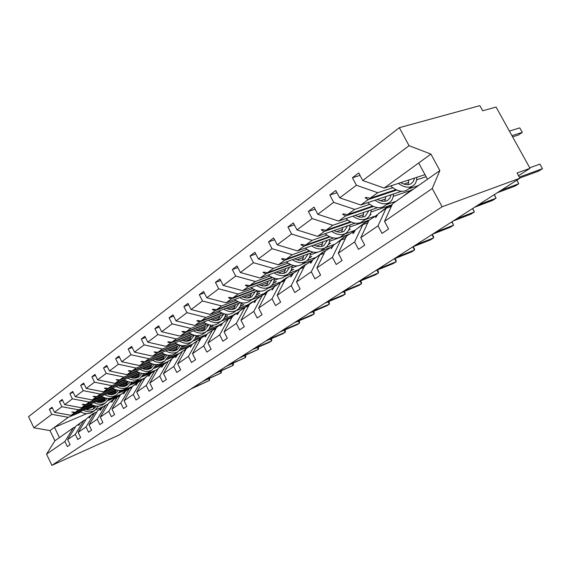 <?xml version="1.0" encoding="UTF-8"?>
<svg xmlns="http://www.w3.org/2000/svg" width="571" height="571" viewBox="0 0 571 571"><rect width="100%" height="100%" fill="white"/><g stroke="black" fill="none" stroke-linecap="round" stroke-linejoin="round"><path stroke-width="0.86" d="M425.01 174.655L384.119 188.073L362.742 180.507L409.05 145.684L399.315 127.683L479.854 105.649L482.695 110.788L496.071 107.041L530.031 168.324L517.048 172.992L519.931 178.223L442.111 206.766L432.226 188.501L384.526 221.355L388.601 228.992L382.056 233.432L378.016 225.838L360.793 237.7L364.741 245.152L358.531 249.363L354.612 241.954L362.813 224.646L367.753 222.89M399.315 127.683L28.55 416.68L33.882 427.793L51.79 414.325L49.356 409.293L52.418 408.044M121.109 394.254L108.768 399.45M103.608 401.62L102.245 402.191M94.072 405.631L71.004 415.338L74.366 412.897L72.082 411.955L75.179 412.305L78.584 409.835L61.904 406.716L59.427 401.599L62.603 400.307M49.356 409.293L52.032 407.251L54.481 412.305L71.004 415.338M33.882 427.793L49.991 430.591L54.902 440.783L73.352 427.829L64.901 441.49L67.349 446.565L70.126 444.688L67.663 439.591L75.286 434.338L83.773 420.513L85.993 419.564M80.126 423.247L76.121 425.887L67.663 439.591M132.551 386.389L119.76 391.735M116.52 389.957L114.107 394.104M105.007 397.908L81.425 407.773L84.901 405.253L82.26 404.518L82.602 404.268L85.75 404.639L89.276 402.077L72.389 398.836L69.862 393.633L73.152 392.298M59.427 401.599L62.196 399.486L64.694 404.625L81.425 407.773M75.286 434.338L77.784 439.499L80.654 437.55L78.141 432.368L86.043 426.93L94.572 412.933L96.87 411.955M90.789 415.767L86.642 418.5L78.141 432.368M144.449 378.223L131.144 383.755M116.341 389.907L92.216 399.943L95.821 397.323L93.152 396.567L93.508 396.303L96.699 396.688L100.353 394.033L83.252 390.664L80.668 385.368L84.094 383.998M69.862 393.633L72.731 391.435L75.272 396.667L92.216 399.943M86.043 426.93L88.591 432.176L91.574 430.163L89.005 424.888L97.198 419.25L105.763 405.082L108.147 404.068M101.845 408.015L97.548 410.849L89.005 424.888M156.825 369.751L142.936 375.49M128.104 381.614L103.401 391.82L107.141 389.108L104.45 388.323L104.814 388.052L108.047 388.451L111.837 385.696L94.529 382.192L91.888 376.803L95.443 375.383M80.668 385.368L83.651 383.091L86.25 388.416L103.401 391.82M97.198 419.25L99.804 424.588L102.887 422.497L100.268 417.13L108.768 411.277L117.362 396.938L119.846 395.889M113.301 399.978L108.84 402.919L100.268 417.13M167.11 362.014L155.155 366.925M140.302 373.02L115.007 383.398L118.882 380.586L116.163 379.765L119.824 379.901L123.764 377.046L106.227 373.391L103.529 367.91L107.227 366.446M91.888 376.803L94.979 374.44L97.634 379.858L115.007 383.398M108.768 411.277L111.431 416.716L114.635 414.539L111.959 409.086L120.781 403.005L129.403 388.487L131.987 387.402M125.185 391.649L120.56 394.689L111.959 409.086M179.608 353.242L167.838 358.038M152.971 364.098L127.047 374.662L131.073 371.735L128.325 370.886L128.725 370.593L132.051 371.029L136.141 368.059L118.383 364.255L115.627 358.667L119.475 357.16M103.529 367.91L106.741 365.454L109.454 370.964L127.047 374.662M120.781 403.005L123.5 408.536L126.826 406.281L124.093 400.728L133.257 394.411L141.908 379.708L144.591 378.587M137.525 382.991L132.722 386.153L124.093 400.728M192.57 344.149L180.993 348.831M166.14 354.834L139.552 365.583L143.735 362.542L140.966 361.657L141.38 361.35L144.756 361.807L149.002 358.724L131.016 354.755L128.197 349.067L132.208 347.503M115.627 358.667L118.961 356.118L121.73 361.736L139.552 365.583M133.257 394.411L136.041 400.043L139.502 397.702L136.705 392.041L146.233 385.475L154.905 370.586L157.696 369.43M150.351 374.005L145.362 377.288L136.705 392.041M204.389 335.363L194.654 339.26M179.836 345.205L152.557 356.147L156.904 352.985L154.099 352.064L157.96 352.221L162.385 349.009L144.156 344.87L141.273 339.074L145.455 337.468M128.197 349.067L131.665 346.411L134.499 352.129L152.557 356.147M146.233 385.475L149.074 391.214L152.678 388.78L149.816 383.005L159.737 376.175L168.416 361.1L171.329 359.908M163.677 364.655L158.488 368.067L149.816 383.005M218.365 325.549L208.858 329.331M194.097 335.191L166.075 346.333L170.601 343.05L167.774 342.079L168.217 341.751L171.707 342.243L176.303 338.91L157.846 334.577L154.891 328.668L159.259 327.012M141.273 339.074L144.884 336.312L147.789 342.143L166.075 346.333M159.737 376.175L162.642 382.028L166.389 379.487L163.463 373.612L173.791 366.496L182.484 351.229L185.525 349.987M177.552 354.934L172.149 358.481L163.463 373.612M232.861 315.363L223.618 319.003M208.95 324.778L180.15 336.112L184.868 332.693L182.006 331.687L182.477 331.344L186.01 331.858L190.807 328.382L172.099 323.857L169.073 317.833L173.641 316.113M154.891 328.668L158.652 325.798L161.622 331.737L180.15 336.112M173.791 366.496L176.774 372.456L180.672 369.815L177.674 363.82L188.444 356.404L197.138 340.944L200.307 339.659M191.999 344.805L186.367 348.496L177.674 363.82M247.942 304.764L238.971 308.261M224.446 313.922L194.811 325.47L199.729 321.908L196.845 320.852L197.33 320.495L200.928 321.038L205.924 317.405L186.974 312.672L183.869 306.527L188.651 304.757M169.073 317.833L172.999 314.835L176.046 320.895L194.811 325.47M188.444 356.404L191.492 362.485L195.567 359.73L192.491 353.613L203.726 345.883L212.412 330.216L215.731 328.896M207.052 334.249L201.185 338.096L192.491 353.613M263.581 293.758L254.951 297.084M240.619 302.609L210.107 314.371L215.231 310.653L212.319 309.546L212.826 309.175L216.48 309.746L221.698 305.956L202.498 301.003L199.315 294.729L204.318 292.894M183.869 306.527L187.966 303.401L191.085 309.582L210.107 314.371M203.726 345.883L206.852 352.086L211.099 349.209L207.951 342.971L219.678 334.892L228.35 319.032L231.826 317.662M222.754 323.243L216.637 327.254L207.951 342.971M280.133 282.195L271.589 285.45M257.521 290.81L226.066 302.794L231.419 298.904L228.479 297.748L229.014 297.363L232.718 297.955L238.171 294.001L218.714 288.805L215.453 282.402L220.699 280.511M199.315 294.729L203.59 291.46L206.795 297.769L226.066 302.794M219.678 334.892L222.89 341.222L227.329 338.218L224.096 331.851L236.351 323.407L245.002 307.348L248.635 305.92M239.156 311.752L232.761 315.934L224.096 331.851M297.755 270.004L288.897 273.331M275.193 278.484L242.732 290.689L248.328 286.628L245.366 285.414L245.923 285.015L249.691 285.636L255.394 281.503L235.68 276.05L232.333 269.505L237.836 267.556M215.453 282.402L219.921 278.983L223.211 285.429L242.732 290.689M236.351 323.407L239.649 329.874L244.288 326.733L240.969 320.231L253.788 311.395L262.403 295.128L266.214 293.658M256.293 299.739L249.606 304.107L240.969 320.231M316.37 257.2L306.884 260.719M293.715 265.601L260.162 278.041L266.022 273.787L263.031 272.517L263.616 272.096L267.449 272.752L273.416 268.42L253.438 262.696L249.998 256.008L255.787 253.988M232.333 269.505L237.008 265.936L240.384 272.517L260.162 278.041M253.788 311.395L257.178 318.004L262.032 314.714L258.627 308.069L272.053 298.819L280.618 282.345L284.622 280.818M274.223 287.177L267.228 291.745L258.627 308.069M335.098 244.102L325.441 247.628M313.129 252.125L278.412 264.794L284.544 260.34L281.532 259.006L282.138 258.563L286.042 259.255L292.295 254.723L272.053 248.699L268.513 241.861L274.608 239.777M249.998 256.008L254.894 252.268L258.37 258.991L278.412 264.794M272.053 298.819L275.536 305.571L280.625 302.123L277.121 295.328L291.203 285.628L299.696 268.948L303.908 267.371M292.994 274.023L285.664 278.798L277.121 295.328M355.241 230.206L344.798 233.953M333.521 238L297.527 250.919L303.965 246.251L300.924 244.845L301.567 244.381L305.528 245.109L312.087 240.348L291.588 234.01L287.941 227.022L294.365 224.867M268.513 241.861L273.652 237.936L277.22 244.816L297.527 250.919M291.203 285.628L294.779 292.538L300.118 288.919L296.513 281.974L311.295 271.796L319.71 254.902L324.142 253.26M312.68 260.233L304.993 265.237L296.513 281.974M374.862 216.188L365.097 219.628M354.969 223.197L317.583 236.358L324.335 231.462L321.28 229.985L321.951 229.492L325.984 230.263L332.872 225.267L312.109 218.586L308.347 211.427L315.135 209.214M287.941 227.022L293.337 222.897L297.013 229.935L317.583 236.358M311.295 271.796L314.978 278.855L320.588 275.058L316.876 267.949L332.408 257.25L340.723 240.155L345.398 238.457M333.336 245.758L325.263 251.004L316.876 267.949M396.16 201.242L386.367 204.618M377.574 207.651L338.646 221.07L345.748 215.924L342.671 214.368L343.371 213.854L347.475 214.667L354.719 209.407L333.685 202.355L329.817 195.032L336.99 192.748M308.347 211.427L314.021 207.095L317.804 214.296L338.646 221.07M332.408 257.25L336.198 264.487L342.1 260.49L338.275 253.21L354.612 241.954M355.041 230.548L346.561 236.059L338.275 253.21M418.5 185.561L408.686 188.865M401.47 191.299L360.801 204.996L368.266 199.572L365.176 197.93L365.911 197.395L370.087 198.251L377.717 192.713L356.418 185.261L352.421 177.759L358.716 172.949L362.742 180.507M329.817 195.032L335.784 190.471L339.688 197.844L360.801 204.996M377.881 214.553L368.952 220.335L360.793 237.7M384.119 188.073L418.686 162.978L427.493 179.244L392.534 203.783L384.526 221.355M518.554 175.711L530.031 168.324M73.352 427.829L75.493 426.908M51.79 414.325L68.263 417.33L80.968 411.977M120.081 395.496L108.012 400.585M94.757 406.167L86.535 409.628M129.196 388.63L118.939 392.927M105.335 398.629L97.127 402.07M91.417 404.461L78.584 409.835M140.345 380.807L130.252 385.011M116.277 390.828L108.105 394.233M102.23 396.681L89.276 402.077M150.316 373.355L141.958 376.817M127.611 382.756L119.475 386.124M113.436 388.615L100.353 394.033M156.789 369.808L162.228 364.99L154.077 368.331M139.353 374.383L131.266 377.709M125.056 380.265L111.837 385.696M174.619 356.283L166.625 359.544M151.529 365.711L143.492 368.987M137.104 371.6L123.764 377.046M187.438 347.275L179.622 350.444M164.162 356.704L156.197 359.937M149.616 362.599L136.141 368.059M200.692 337.946L193.077 341.008M177.281 347.361L169.394 350.53M162.607 353.256L149.002 358.724M214.617 328.197L206.973 331.244M190.914 337.647L183.113 340.751M176.118 343.542L162.385 349.009M229.392 317.947L221.234 321.173M211.084 325.177L210.62 325.363M205.082 327.547L197.395 330.58M190.164 333.435L176.303 338.91M244.938 307.227L236.087 310.681M226.766 314.328L225.531 314.807M219.835 317.033L212.269 319.996M204.796 322.915L190.807 328.382M261.004 296.113L251.561 299.761M243.167 303.008L241.062 303.822M235.195 306.092L227.772 308.961M220.042 311.952L205.924 317.405M277.185 284.751L267.678 288.384M260.34 291.189L257.25 292.373M251.204 294.686L243.945 297.455M235.937 300.517L221.698 305.956M294.051 272.917L284.486 276.528M278.377 278.834L274.137 280.425M267.906 282.781L260.833 285.45M252.539 288.583L238.171 294.001M312.715 260.169L302.023 264.145M297.398 265.872L291.781 267.956M285.35 270.354L278.491 272.902M269.876 276.114L255.394 281.503M330.009 247.671L320.224 251.261M317.719 252.175L310.224 254.923M303.579 257.364L296.97 259.784M288.012 263.067L273.416 268.42M349.209 234.196L329.524 241.29M322.658 243.774L316.32 246.058M306.998 249.413L292.295 254.723M369.294 220.099L349.745 227.015M342.636 229.535L336.612 231.669M326.897 235.109L312.087 240.348M392.106 204.718L370.95 212.055M363.584 214.61L357.924 216.573M347.782 220.092L332.872 225.267M410.599 190.457L393.219 196.353M385.575 198.944L380.322 200.728M369.715 204.318L354.719 209.407M54.481 412.305L61.904 406.716M64.694 404.625L72.389 398.836M75.272 396.667L83.252 390.664M86.25 388.416L94.529 382.192M97.634 379.858L106.227 373.391M109.454 370.964L118.383 364.255M121.73 361.736L131.016 354.755M134.499 352.129L144.156 344.87M147.789 342.143L157.846 334.577M161.622 331.737L172.099 323.857M176.046 320.895L186.974 312.672M191.085 309.582L202.498 301.003M206.795 297.769L218.714 288.805M223.211 285.429L235.68 276.05M240.384 272.517L253.438 262.696M258.37 258.991L272.053 248.699M277.22 244.816L291.588 234.01M297.013 229.935L312.109 218.586M317.804 214.296L333.685 202.355M339.688 197.844L356.418 185.261M54.902 440.783L46.529 454.145L64.901 441.49M46.529 454.145L51.911 465.351L442.111 206.766M79.512 423.504L78.634 425.466L80.34 422.925L83.773 420.513M104.814 399.871L98.754 402.412M92.516 405.032L75.179 412.305M104.643 400.185L99.226 402.462M92.795 405.16L74.366 412.897M90.154 416.038L89.297 418.008L91.01 415.438L94.572 412.933M115.735 392.12L109.81 394.597M103.38 397.28L85.75 404.639M115.556 392.448L110.31 394.64M103.672 397.409L84.901 405.253M101.181 408.294L100.339 410.278L102.066 407.673L105.763 405.082M127.047 384.097L121.273 386.496M114.635 389.251L96.699 396.688M132.479 382.113L131.83 382.384M126.862 384.447L121.801 386.546M114.942 389.386L95.821 397.323M112.615 400.271L111.788 402.269L113.536 399.629L117.362 396.938M144.249 373.534L143.799 373.72M138.774 375.789L133.157 378.102M126.305 380.928L108.047 388.451M145.084 373.47L143.671 374.048M138.575 376.153L133.721 378.152M126.634 381.071L107.141 389.108M124.478 391.942L123.671 393.954L125.427 391.278L129.403 388.487M157.261 364.584L156.083 365.062M150.922 367.174L145.491 369.401M138.41 372.292L119.824 379.901M158.274 364.455L155.947 365.411M150.715 367.553L146.097 369.444M138.753 372.449L118.882 380.586M136.79 383.298L136.005 385.325L137.782 382.606L141.908 379.708M170.857 355.262L168.823 356.09M163.534 358.238L158.31 360.358M150.987 363.334L132.051 371.029M172.242 355.005L168.681 356.454M163.313 358.631L158.959 360.401M151.344 363.499L131.073 371.735M149.581 374.319L148.824 376.353L150.616 373.598L154.905 370.586M185.132 345.534L182.056 346.775M176.625 348.96L171.635 350.972M164.041 354.034L144.756 361.807M185.254 345.512L185.903 345.369M185.325 345.776L181.906 347.154M176.396 349.373L172.342 351.015M164.419 354.206L143.735 362.542M162.885 364.983L161.714 367.339L163.956 364.234L168.416 361.1M198.765 335.912L195.81 337.097M190.229 339.324L185.496 341.215M177.624 344.363L157.96 352.221M198.851 336.219L195.646 337.497M189.986 339.759L186.267 341.251M178.016 344.549L156.904 352.985M176.725 355.269L175.561 357.646L177.838 354.491L182.484 351.229M212.819 325.97L210.107 327.04M204.375 329.31L199.936 331.066M191.749 334.306L171.707 342.243M212.897 326.284L209.935 327.461M204.111 329.767L200.778 331.087M192.17 334.499L170.601 343.05M191.135 345.155L190.457 347.225L192.291 344.342L197.138 340.944M227.422 315.62L224.988 316.577M219.093 318.889L214.989 320.495M206.466 323.843L186.01 331.858M227.508 315.956L224.803 317.019M218.814 319.375L215.924 320.502M206.909 324.043L184.868 332.693M206.152 334.613L205.018 337.033L205.51 336.69L207.359 333.764L212.412 330.216M242.625 304.857L242.718 305.207L243.938 304.343L240.491 305.685M234.417 308.04L230.691 309.482M221.805 312.937L200.928 321.038M242.718 305.207L240.284 306.156M234.117 308.547L231.755 309.468M222.269 313.151L199.729 321.908M221.819 323.614L220.706 326.062L223.075 322.729L228.35 319.032M258.456 293.644L258.549 294.015L259.826 293.116L256.643 294.336M250.391 296.734L247.1 297.998M237.8 301.567L216.48 309.746M258.549 294.015L256.422 294.836M250.069 297.277L248.342 297.941M238.293 301.795L215.231 310.653M238.171 312.137L237.079 314.6L237.615 314.228L239.492 311.209L245.002 307.348M274.958 281.953L275.058 282.352L276.385 281.41L273.495 282.502M267.057 284.95L264.273 286M254.502 289.704L232.718 297.955M275.058 282.352L273.259 283.03M266.707 285.514L265.793 285.864M255.03 289.947L231.419 298.904M255.266 300.139L254.195 302.623L254.759 302.23L256.643 299.175L262.403 295.128M292.174 269.755L292.281 270.176L293.665 269.198L291.096 270.154M284.451 272.645L282.26 273.459M271.96 277.313L249.691 285.636M292.281 270.176L290.839 270.718M272.524 277.57L248.328 286.628M273.145 287.591L272.103 290.097L274.587 286.578L280.618 282.345M310.153 257.014L310.26 257.464L311.709 256.443L309.496 257.257M302.637 259.784L301.167 260.326M290.232 264.359L267.449 272.752M310.26 257.464L309.204 257.856M290.825 264.637L266.022 273.787M291.867 274.444L290.853 276.978L293.38 273.388L299.696 268.948M328.939 243.703L329.053 244.181L330.573 243.11L328.739 243.774M321.651 246.344L321.13 246.536M309.361 250.805L286.042 259.255M329.053 244.181L328.418 244.409M309.996 251.104L284.544 260.34M311.495 260.669L310.517 263.217L311.159 262.767L313.079 259.555L319.71 254.902M348.674 230.092L350.308 229.164L348.895 229.663M329.417 236.601L305.528 245.109M330.102 236.922L303.965 246.251M332.094 246.215L331.151 248.778L333.757 245.045L340.723 240.155M369.723 215.438L370.979 214.546L370.022 214.882M350.48 221.712L325.984 230.263M351.215 222.055L324.335 231.462M391.892 205.196L391.47 205.489M353.735 231.019L352.842 233.603L353.556 233.104L355.483 229.792L362.813 224.646M372.613 206.074L347.475 214.667M373.405 206.452L345.748 215.924M376.503 215.039L375.668 217.637L378.345 213.74L386.06 208.329L378.016 225.838M386.06 208.329L391.292 206.502M395.903 189.643L370.087 198.251M396.774 190.05L368.266 199.572M426.123 176.717L416.623 179.858M408.686 182.477L403.904 184.062M392.791 187.731L377.717 192.713M360.023 175.411L352.421 177.759M418.686 162.978L430.919 154.099L439.863 170.565L432.226 188.501M409.05 145.684L430.919 154.099M427.493 179.244L439.863 170.565M51.911 465.351L118.918 435.102L519.931 178.223M59.434 437.6L54.481 427.329L68.263 417.33M49.991 430.591L54.481 427.329L86.742 413.64M102.509 406.945L95.5 409.921M366.461 197.509L365.176 197.93M343.885 213.954L342.671 214.368M322.429 229.585L321.28 229.985M302.009 244.467L300.924 244.845M282.559 258.642L281.532 259.006M264.002 272.16L263.031 272.517M246.287 285.072L245.366 285.414M229.356 297.42L228.479 297.748M213.154 309.225L212.319 309.546M197.645 320.538L196.845 320.852M182.77 331.387L182.006 331.687M168.502 341.793L167.774 342.079M154.798 351.786L154.099 352.064M141.629 361.386L140.966 361.657M128.967 370.622L128.325 370.886M116.777 379.515L116.163 379.765M105.035 388.08L104.45 388.323M93.723 396.331L93.152 396.567M82.809 404.289L82.26 404.518M72.274 411.977L71.753 412.198M512.594 136.854L518.511 134.97L522.287 132.386L511.93 135.662M519.781 127.875L522.287 132.386L519.781 127.875L509.403 131.094M416.851 177.331C416.787 181.414 415.395 184.312 412.683 186.046C408.65 188.187 403.875 187.302 398.365 183.398M407.758 189.515L406.852 190.157C402.148 192.534 396.752 191.149 390.664 185.996L390.842 185.86M408.865 179.951L408.037 184.619M414.532 178.088L413.383 181.4L411.149 183.648C408.272 185.247 404.81 184.904 400.756 182.613M519.325 177.124L542.45 168.673L538.581 171.136L519.817 178.009M539.923 164.12L542.45 168.673L539.923 164.12L529.731 167.781M410.171 190.785L402.769 196.602M413.233 189.258L411.091 190.136L408.615 192.498M500.967 190.371L518.753 183.741L515.056 186.096L497.262 192.748M516.919 180.15L518.753 183.741L516.812 180.222M386.638 207.316L379.515 212.919M391.763 205.474L387.566 206.666L385.075 209.022M478.262 204.918L496.092 198.158L492.552 200.407L474.715 207.187M494.343 194.618L496.092 198.158L494.2 194.704M364.269 223.033L357.41 228.436M368.531 221.234L365.197 222.383L362.699 224.731M456.543 218.829L474.401 211.955L471.011 214.111L453.153 220.998M472.724 208.465L474.401 211.955L472.56 208.572M342.978 237.993L336.362 243.21M346.426 236.33L343.906 237.343L341.187 239.984M435.752 232.147L453.61 225.174L450.362 227.244L432.497 234.231M452.011 221.734L453.61 225.174L451.818 221.855M322.686 252.254L316.305 257.293M325.727 250.676L323.614 251.597L320.695 254.538M393.448 193.997C393.333 198.009 391.913 200.885 389.201 202.619C385.168 204.775 380.436 203.975 375.019 200.207M384.568 205.888L383.655 206.531C378.973 208.922 373.648 207.644 367.674 202.684M385.782 196.581L384.811 201.256M391.135 194.775L389.95 198.044L387.702 200.285C384.825 201.891 381.392 201.599 377.402 199.4M371.186 209.85C371.022 213.797 369.58 216.645 366.868 218.379C362.842 220.549 358.16 219.821 352.828 216.181M362.499 221.462L361.593 222.105C356.946 224.503 351.707 223.332 345.869 218.586M363.82 212.391L362.713 217.066M368.88 210.649L365.404 216.102C362.535 217.722 359.138 217.472 355.205 215.367M349.98 224.953C349.773 228.835 348.317 231.648 345.605 233.389C341.586 235.566 336.954 234.902 331.708 231.383M341.487 236.294L340.58 236.936C335.976 239.335 330.816 238.264 325.099 233.717M342.885 227.451L341.665 232.111M347.689 225.759L344.185 231.162C341.315 232.782 337.946 232.583 334.078 230.556M329.767 239.349C329.517 243.175 328.04 245.951 325.334 247.693C321.33 249.877 316.748 249.27 311.588 245.873M321.452 250.433L320.545 251.076C315.984 253.474 310.91 252.489 305.307 248.128M322.922 241.804L321.594 246.451M327.476 240.17L323.95 245.516C321.095 247.143 317.762 246.979 313.943 245.03M415.824 244.916L433.675 237.857L430.555 239.841L412.705 246.908M432.14 234.46L433.532 236.637L433.675 237.857L431.919 234.602M303.329 265.85L297.156 270.733M306.356 264.28L304.25 265.201L301.167 268.399M310.46 253.096C310.181 256.857 308.69 259.605 305.992 261.347C302.009 263.531 297.477 262.981 292.395 259.691M302.323 263.938L301.417 264.573C296.906 266.971 291.902 266.072 286.414 261.875M303.858 255.508L302.43 260.126M308.19 253.924L304.643 259.22C301.802 260.847 298.497 260.719 294.736 258.834M396.709 257.157L414.539 250.027L411.541 251.932L393.719 259.07M413.133 246.736L414.446 248.806L414.539 250.027L412.84 246.858M284.836 278.848L278.869 283.573M287.848 277.27L285.757 278.198L282.531 281.617M292.017 266.229C291.702 269.933 290.204 272.652 287.52 274.387C283.551 276.571 279.069 276.071 274.066 272.888M284.044 276.835L283.137 277.47C278.677 279.861 273.745 279.033 268.363 275.001M285.636 268.598L284.115 273.188M289.754 267.071L286.192 272.303C283.366 273.93 280.097 273.837 276.393 272.024M378.359 268.912L396.153 261.718L393.269 263.552L375.482 270.754M394.925 258.584L396.11 260.49L396.153 261.718L394.561 258.734M267.157 291.267L261.382 295.842M270.154 289.69L268.07 290.625L264.73 294.229M274.373 278.791C274.03 282.438 272.524 285.129 269.847 286.856C265.9 289.04 261.468 288.591 256.543 285.5M266.557 289.176L265.658 289.811C261.24 292.188 256.386 291.431 251.104 287.541M268.199 281.118L266.593 285.678M272.124 279.64L268.556 284.822C265.743 286.442 262.51 286.378 258.856 284.629M360.729 280.204L378.473 272.959L375.704 274.722L357.967 281.974M377.424 269.969L378.48 271.732L378.473 272.959L376.981 270.147M250.234 303.158L244.645 307.598M253.21 301.581L251.147 302.516L247.707 306.284M257.478 290.825C257.107 294.415 255.594 297.07 252.932 298.79C249.013 300.974 244.624 300.567 239.777 297.57M249.82 300.988L248.92 301.624C244.545 303.993 239.763 303.301 234.581 299.547M251.497 293.101L249.82 297.634M255.244 291.674L251.668 296.799C248.877 298.419 245.673 298.383 242.068 296.692M343.778 291.067L361.464 283.78L358.802 285.479L341.115 292.766M360.579 280.903L361.514 282.545L361.464 283.78L360.065 281.118M234.024 314.542L228.521 318.968M236.986 312.972L234.931 313.907L231.412 317.819M241.24 302.758C240.769 306.106 239.263 308.597 236.729 310.231C232.832 312.408 228.493 312.037 223.725 309.125M233.775 312.316L232.882 312.944C228.55 315.299 223.839 314.671 218.75 311.038M235.488 304.593L233.746 309.082M239.071 303.208L235.495 308.276C232.711 309.896 229.549 309.882 225.995 308.247M327.461 301.517L345.091 294.193L342.521 295.828L324.906 303.151M344.356 291.431L345.17 292.959L345.091 294.193L343.763 291.674M218.479 325.463L212.962 330.002M221.42 323.893L219.385 324.828L216.909 327.062M225.652 314.186C225.088 317.305 223.604 319.646 221.191 321.195C217.315 323.372 213.033 323.043 208.329 320.203M218.386 323.179L217.501 323.8C213.211 326.148 208.572 325.57 203.569 322.058M220.128 315.606L218.329 320.067M223.554 314.271L219.978 319.289C217.216 320.895 214.089 320.909 210.585 319.325M311.752 311.58L329.31 304.229L326.833 305.806L309.289 313.158M328.689 301.581L329.424 302.994L329.31 304.229L328.061 301.838M203.569 335.948L198.051 340.573M207.08 334.206L204.461 335.313L201.998 337.525M210.67 325.127L209.107 328.967L206.274 331.722C202.427 333.892 198.187 333.592 193.555 330.837M203.611 333.607L202.734 334.228C198.487 336.555 193.912 336.026 188.994 332.629M205.374 326.184L203.526 330.602M208.658 324.892L205.089 329.852C202.348 331.458 199.25 331.487 195.796 329.952M296.613 321.273L314.093 313.907L311.702 315.428L294.243 322.793M313.565 311.366L314.243 312.672L314.093 313.907L312.915 311.638M189.244 346.012L183.748 350.715M192.249 344.413L190.136 345.384L187.681 347.575M196.274 335.612L194.682 339.224L191.949 341.836C188.13 343.992 183.941 343.728 179.373 341.044M189.415 343.621L188.544 344.242C184.34 346.561 179.829 346.076 174.997 342.786M191.206 336.348L189.301 340.723M194.304 335.248L190.785 340.002C188.066 341.594 185.004 341.651 181.592 340.166M282.017 330.623L299.411 323.243L297.106 324.713L279.726 332.094M298.968 320.802L299.597 322.008L299.411 323.243L298.298 321.088M175.468 355.683L170.001 360.451M178.345 354.127L176.36 355.062L173.919 357.239M182.42 345.669L178.173 351.558C174.383 353.706 170.244 353.47 165.74 350.858M175.768 353.256L174.897 353.87C170.743 356.176 166.289 355.733 161.543 352.543M177.574 346.112L175.625 350.458M180.443 345.362L177.039 349.759C174.333 351.343 171.3 351.415 167.945 349.973M267.935 339.645L285.243 332.258L283.016 333.671L265.722 341.065M284.872 329.902L285.45 331.023L285.243 332.258L284.18 330.202M165.076 363.441L163.106 364.377L160.687 366.532M169.087 355.326L164.919 360.915C161.158 363.049 157.068 362.842 152.635 360.294M162.635 362.528L161.771 363.135C157.66 365.426 153.271 365.019 148.596 361.928M164.448 355.519L162.471 359.816M167.103 355.076L163.806 359.145C161.122 360.722 158.131 360.815 154.812 359.409M254.338 348.36L271.546 340.966L269.398 342.336L252.196 349.723M271.254 338.696L271.782 339.731L271.546 340.966L270.54 339.003M149.474 373.948L144.078 378.809M152.307 372.413L150.344 373.334L147.939 375.475M156.24 364.612L152.164 369.915C148.431 372.042 144.384 371.864 140.009 369.38M149.98 371.457L149.124 372.064C145.055 374.333 140.73 373.962 136.134 370.957M151.815 364.569L149.795 368.83M154.249 364.405L151.072 368.181C148.41 369.751 145.448 369.858 142.179 368.495M241.198 356.775L258.313 349.381L239.135 358.096M258.085 347.197L258.577 348.153L258.313 349.381L257.357 347.511M137.19 382.584L132.743 386.139M132.7 386.189L131.837 387.466M140.002 381.05L138.061 381.97L135.662 384.09M143.863 373.541L139.866 378.594C136.169 380.707 132.165 380.55 127.854 378.123M137.797 380.058L136.94 380.657C132.922 382.913 128.646 382.577 124.121 379.658M139.631 373.291L137.59 377.517M141.858 373.384L138.796 376.889C136.162 378.452 133.229 378.566 130.002 377.245M228.493 364.912L245.516 357.525L226.501 366.189M245.352 355.412L245.801 356.297L245.516 357.525L244.602 355.733M125.349 390.899L121.016 394.375M128.132 389.379L123.836 392.398M131.922 382.142L128.018 386.96C124.35 389.058 120.388 388.922 116.141 386.56M126.041 388.351L125.192 388.951C121.216 391.185 116.998 390.885 112.544 388.044M127.89 381.706L125.813 385.889M129.91 382.02L126.962 385.282C124.35 386.838 121.452 386.967 118.268 385.682M216.209 372.777L233.132 365.404L214.282 374.012M233.018 363.356L233.432 364.177L233.132 365.404L232.261 363.684M113.922 398.929L109.703 402.319M116.684 397.409L112.423 400.407M120.402 390.428L116.584 395.025C112.944 397.116 109.032 397.002 104.843 394.689M114.7 396.36L113.857 396.952C109.918 399.172 105.756 398.901 101.374 396.131M118.375 390.35L115.549 393.383C112.958 394.925 110.089 395.068 106.948 393.819M204.325 380.393L221.134 373.027L202.455 381.592M221.077 371.05L221.462 371.807L221.134 373.027L220.306 371.386M102.901 406.673L98.776 409.985M105.635 405.167L101.331 408.236M109.282 398.422L105.542 402.819C101.938 404.889 98.069 404.803 93.929 402.541M103.744 404.09L102.916 404.675C99.019 406.88 94.907 406.631 90.589 403.94M105.507 398.051L103.479 401.763M107.234 398.38L104.529 401.199C101.959 402.733 99.118 402.89 96.021 401.67M192.812 387.766L209.521 380.414L191.007 388.93M209.507 378.494L209.521 380.414L208.729 378.837M92.252 414.161L88.227 417.387M95.849 412.39L93.087 413.568L90.561 415.859M98.533 406.131L94.886 410.342C91.303 412.405 87.477 412.333 83.402 410.121M93.166 411.555L92.338 412.141C88.484 414.325 84.429 414.103 80.176 411.477M94.857 405.853L92.887 409.293M96.47 406.124L93.887 408.75C91.331 410.278 88.526 410.442 85.464 409.25M406.852 190.157L412.683 186.046M383.655 206.531L389.201 202.619M361.593 222.105L366.868 218.379M340.58 236.936L345.605 233.389M320.545 251.076L325.334 247.693M301.417 264.573L305.992 261.347M283.137 277.47L287.52 274.387M265.658 289.811L269.847 286.856M248.92 301.624L252.932 298.79M232.882 312.944L236.729 310.231M217.501 323.8L221.191 321.195M202.734 334.228L206.274 331.722M188.544 344.242L191.949 341.836M174.897 353.87L178.173 351.558M161.771 363.135L164.919 360.915M149.124 372.064L152.164 369.915M136.94 380.657L139.866 378.594M125.192 388.951L128.018 386.96M113.857 396.952L116.584 395.025M102.916 404.675L105.542 402.819M92.338 412.141L94.886 410.342"/></g></svg>
